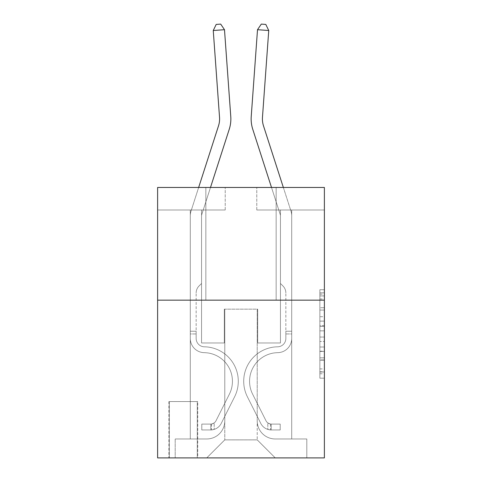 <?xml version="1.0" encoding="UTF-8"?>
<svg xmlns="http://www.w3.org/2000/svg" width="482" height="482" viewBox="0 0 482 482"><rect width="100%" height="100%" fill="white"/><g stroke="black" fill="none" stroke-linecap="round" stroke-linejoin="round"><path stroke-width="0.36" stroke-dasharray="2.41 1.81" d="M319.873 316.698L319.873 330.857L324.386 330.857L324.386 373.767L324.386 294.134L324.386 330.857L319.873 330.857L319.873 292.809L319.873 378.195L319.873 289.712L319.873 372.002L324.386 372.002L319.873 372.002L324.386 372.002L319.873 372.002L319.873 357.843L319.873 378.195L324.386 378.195L324.386 289.712L324.386 371.779L324.386 337.051L319.873 337.051L324.386 337.051L324.386 357.843L324.386 295.906L319.873 295.906L324.386 295.906L324.386 378.195L324.386 294.134L324.386 378.195L319.873 378.195L319.873 289.712L324.386 289.712L324.386 294.134L324.386 289.712L324.386 294.134L324.386 289.712L324.386 292.809L324.386 289.712L319.873 289.712L319.873 295.906L324.386 295.906L319.873 295.906L319.873 316.698L324.386 316.698M276.156 187.468L276.156 300.147L205.844 300.147L276.156 300.147L205.844 300.147L276.156 300.147L276.156 187.468L205.844 187.468L205.844 300.147L205.844 187.468L276.156 187.468M197.728 401.56L168.887 401.56L197.728 401.56L197.728 457.9L168.887 457.9L197.728 457.9M168.887 401.56L168.887 457.9M324.386 325.549L324.386 321.12L324.386 325.549L319.873 325.549L319.873 307.739L319.873 360.162L319.873 347.004L324.386 347.004L319.873 347.004L319.873 378.195L324.386 378.195L319.873 378.195L324.386 378.195L319.873 378.195L319.873 289.712L324.386 289.712L319.873 289.712L324.386 289.712L319.873 289.712L319.873 325.549L324.386 325.549M324.386 300.147L324.386 457.9L157.614 457.9L157.614 300.147L324.386 300.147L324.386 187.468L256.773 187.468L324.386 187.468L324.386 210.001L324.386 187.468L157.614 187.468L225.227 187.468L157.614 187.468L157.614 300.147L324.386 300.147L157.614 300.147M190.294 210.001L190.294 438.969L206.748 438.969A18.027 18.027 0 0 0 224.775 420.943L224.775 309.161L224.775 439.873L224.775 309.161L224.775 439.873L224.775 309.161L257.225 309.161L257.225 420.943A18.027 18.027 0 0 0 275.252 438.969L291.706 438.969L291.706 210.001L291.706 438.969L291.706 210.001L291.706 438.969L291.706 210.001L291.706 438.969L291.706 210.001L291.706 438.969L306.805 438.969L275.252 438.969L291.706 438.969L275.252 438.969L291.706 438.969L275.252 438.969L291.706 438.969L291.706 210.001L280.44 210.001L291.706 210.001L280.44 210.001L291.706 210.001L280.44 210.001L291.706 210.001L280.44 210.001L291.706 210.001L280.44 210.001L291.706 210.001L291.706 438.969L275.252 438.969A18.027 18.027 0 0 1 257.225 420.943A18.027 18.027 0 0 0 275.252 438.969A18.027 18.027 0 0 1 257.225 420.943A18.027 18.027 0 0 0 275.252 438.969A18.027 18.027 0 0 1 257.225 420.943A18.027 18.027 0 0 0 275.252 438.969A18.027 18.027 0 0 1 257.225 420.943L257.225 309.161L257.225 439.873L224.775 439.873L257.225 439.873L275.252 457.9L306.805 457.9L206.748 457.9L275.252 457.9L257.225 439.873L275.252 457.9L257.225 439.873L257.225 309.161L257.225 439.873L257.225 309.161L224.323 309.161L224.323 342.967L201.56 342.967L201.56 210.001L190.294 210.001L190.294 438.969L206.748 438.969A18.027 18.027 0 0 0 224.775 420.943L224.775 309.161L224.323 309.161L224.323 342.967L201.56 342.967L201.56 210.001L190.294 210.001L190.294 438.969L206.748 438.969L175.195 438.969L206.748 438.969L190.294 438.969L190.294 210.001L190.294 438.969L190.294 210.001L190.294 438.969L190.294 210.001L201.56 210.001L190.294 210.001L201.56 210.001L190.294 210.001L201.56 210.001L190.294 210.001L201.56 210.001L190.294 210.001L190.294 438.969L190.294 210.001M224.775 420.943L224.775 309.161L224.323 309.161L224.323 342.967L201.56 342.967L201.56 210.001L201.56 342.967L201.56 210.001L201.56 342.967L201.56 210.001L201.56 342.967L201.56 210.001L201.56 342.967L224.323 342.967L201.56 342.967L224.323 342.967L201.56 342.967L224.323 342.967L201.56 342.967L224.323 342.967L224.323 309.161L224.323 342.967L224.323 309.161L224.323 342.967L224.323 309.161L224.323 342.967L224.323 309.161L224.775 309.161L224.323 309.161L224.775 309.161L224.323 309.161L224.775 309.161L224.323 309.161L224.775 309.161L224.775 420.943A18.027 18.027 0 0 1 206.748 438.969A18.027 18.027 0 0 0 224.775 420.943A18.027 18.027 0 0 1 206.748 438.969A18.027 18.027 0 0 0 224.775 420.943A18.027 18.027 0 0 1 206.748 438.969A18.027 18.027 0 0 0 224.775 420.943M324.386 210.001L256.773 210.001L324.386 210.001M157.614 210.001L225.227 210.001L157.614 210.001L157.614 187.468L157.614 210.001M169.333 457.9L197.283 457.9L169.333 457.9L169.333 401.56L197.283 401.56L197.283 457.9L197.283 401.56L169.333 401.56L169.333 457.9M175.195 457.9L206.748 457.9L224.775 439.873L206.748 457.9L224.775 439.873L206.748 457.9L175.195 457.9L175.195 438.969L175.195 457.9M257.677 309.161L257.225 309.161L257.677 309.161L257.225 309.161L257.677 309.161L257.225 309.161L257.677 309.161L257.225 309.161L257.677 309.161L257.225 309.161L257.677 309.161L257.677 342.967L257.677 309.161M256.773 210.001L256.773 187.468L256.773 210.001M225.227 210.001L225.227 187.468L225.227 210.001M306.805 438.969L306.805 457.9L306.805 438.969M280.44 210.001L280.44 342.967L257.677 342.967L280.44 342.967L257.677 342.967L280.44 342.967L257.677 342.967L280.44 342.967L257.677 342.967L280.44 342.967L257.677 342.967L280.44 342.967L280.44 210.001M319.873 330.857L324.386 330.857L319.873 330.857M319.873 292.809L319.873 289.712L319.873 292.809L324.386 292.809L319.873 292.809M319.873 359.946L319.873 341.473L319.873 359.946L324.386 359.946L319.873 359.946M319.873 341.473L319.873 337.051L324.386 337.051L319.873 337.051L319.873 341.473L324.386 341.473L319.873 341.473M319.873 307.739L319.873 295.906L319.873 307.739L324.386 307.739L319.873 307.739M319.873 289.712L324.386 289.712L319.873 289.712L319.873 294.134L319.873 289.712L324.386 289.712M319.873 378.195L324.386 378.195L319.873 378.195L319.873 373.767L319.873 378.195M198.65 187.468L191.053 211.026A15.773 15.773 0 0 0 190.294 215.864A15.773 15.773 0 0 1 191.053 211.026A15.773 15.773 0 0 0 190.294 215.864A15.773 15.773 0 0 1 191.053 211.026A15.773 15.773 0 0 0 190.294 215.864A15.773 15.773 0 0 1 191.053 211.026A15.773 15.773 0 0 0 190.294 215.864A15.773 15.773 0 0 1 191.053 211.026A15.773 15.773 0 0 0 190.294 215.864L190.294 338.472L190.294 215.864L190.294 338.472L190.294 215.864L190.294 338.472L190.294 215.864L190.294 338.472L190.294 215.864L190.294 338.472L190.294 331.248L196.156 331.248L190.294 331.248L190.294 338.472A14.195 14.195 0 0 0 204.266 352.667A14.195 14.195 0 0 1 190.294 338.472A14.195 14.195 0 0 0 204.266 352.667A14.195 14.195 0 0 1 190.294 338.472L190.294 331.248L190.294 338.472A14.195 14.195 0 0 0 204.266 352.667A14.195 14.195 0 0 1 190.294 338.472L190.294 331.248L196.156 331.248L196.156 338.472A8.339 8.339 0 0 0 204.362 346.805A8.339 8.339 0 0 1 196.156 338.472L196.156 331.248L196.156 338.472A8.339 8.339 0 0 0 204.362 346.805A8.339 8.339 0 0 1 196.156 338.472A8.339 8.339 0 0 0 204.362 346.805A8.339 8.339 0 0 1 196.156 338.472L196.156 331.248L196.156 338.472A8.339 8.339 0 0 0 204.362 346.805A34.481 34.481 0 0 1 234.62 396.77A34.481 34.481 0 0 0 204.362 346.805A34.481 34.481 0 0 1 234.62 396.77A34.481 34.481 0 0 0 204.362 346.805A8.339 8.339 0 0 1 196.156 338.472A8.339 8.339 0 0 0 204.362 346.805A34.481 34.481 0 0 1 234.62 396.77A34.481 34.481 0 0 0 204.362 346.805A8.339 8.339 0 0 1 196.156 338.472A8.339 8.339 0 0 0 204.362 346.805A34.481 34.481 0 0 1 234.62 396.77A34.481 34.481 0 0 0 204.362 346.805A34.481 34.481 0 0 1 234.62 396.77A34.481 34.481 0 0 0 204.362 346.805A8.339 8.339 0 0 1 196.156 338.472L196.156 331.248L196.156 338.472A8.339 8.339 0 0 0 204.362 346.805A34.481 34.481 0 0 1 234.62 396.77L221.25 423.377L234.62 396.77A34.481 34.481 0 0 0 204.362 346.805A34.481 34.481 0 0 1 234.62 396.77L221.25 423.377L234.62 396.77A34.481 34.481 0 0 0 204.362 346.805A34.481 34.481 0 0 1 234.62 396.77L221.25 423.377A11.942 11.942 0 0 1 214.183 429.396C210.706 430.137 210.706 430.137 214.183 429.396C210.706 430.137 210.706 430.137 214.183 429.396A11.942 11.942 0 0 0 221.25 423.377L234.62 396.77A34.481 34.481 0 0 0 204.362 346.805A8.339 8.339 0 0 1 196.156 338.472A8.339 8.339 0 0 0 204.362 346.805A34.481 34.481 0 0 1 234.62 396.77L221.25 423.377A11.942 11.942 0 0 1 210.803 429.956A11.942 11.942 0 0 0 221.25 423.377A11.942 11.942 0 0 1 214.183 429.396C210.706 430.137 210.706 430.137 214.183 429.396C210.706 430.137 210.706 430.137 214.183 429.396A11.942 11.942 0 0 0 221.25 423.377L234.62 396.77L221.25 423.377A11.942 11.942 0 0 1 210.803 429.956A11.942 11.942 0 0 0 221.25 423.377A11.942 11.942 0 0 1 214.183 429.396C210.706 430.137 210.706 430.137 214.183 429.396C210.706 430.137 210.706 430.137 214.183 429.396A11.942 11.942 0 0 0 221.25 423.377L234.62 396.77L221.25 423.377A11.942 11.942 0 0 1 210.803 429.956A11.942 11.942 0 0 0 221.25 423.377A11.942 11.942 0 0 1 214.183 429.396C210.706 430.137 210.706 430.137 214.183 429.396C210.706 430.137 210.706 430.137 214.183 429.396A11.942 11.942 0 0 0 221.25 423.377L234.62 396.77A34.481 34.481 0 0 0 204.362 346.805A34.481 34.481 0 0 1 234.62 396.77L221.25 423.377A11.942 11.942 0 0 1 210.803 429.956A11.942 11.942 0 0 0 221.25 423.377A11.942 11.942 0 0 1 214.183 429.396C210.706 430.137 210.706 430.137 214.183 429.396C210.706 430.137 210.706 430.137 214.183 429.396A11.942 11.942 0 0 0 221.25 423.377L234.62 396.77L221.25 423.377A11.942 11.942 0 0 1 210.803 429.956L201.789 429.956L210.803 429.956A11.942 11.942 0 0 0 221.25 423.377L234.62 396.77A34.481 34.481 0 0 0 204.362 346.805A8.339 8.339 0 0 1 196.156 338.472L196.156 331.248L196.156 333.954L196.156 331.248L190.294 331.248L190.294 338.472A14.195 14.195 0 0 0 204.266 352.667A14.195 14.195 0 0 1 190.294 338.472A14.195 14.195 0 0 0 204.266 352.667A14.195 14.195 0 0 1 190.294 338.472L190.294 333.954L190.294 338.472A14.195 14.195 0 0 0 204.266 352.667A28.619 28.619 0 0 1 229.39 394.137A28.619 28.619 0 0 0 204.266 352.667A28.619 28.619 0 0 1 229.39 394.137A28.619 28.619 0 0 0 204.266 352.667A14.195 14.195 0 0 1 190.294 338.472A14.195 14.195 0 0 0 204.266 352.667A28.619 28.619 0 0 1 229.39 394.137A28.619 28.619 0 0 0 204.266 352.667A14.195 14.195 0 0 1 190.294 338.472A14.195 14.195 0 0 0 204.266 352.667A28.619 28.619 0 0 1 229.39 394.137A28.619 28.619 0 0 0 204.266 352.667A28.619 28.619 0 0 1 229.39 394.137A28.619 28.619 0 0 0 204.266 352.667A14.195 14.195 0 0 1 190.294 338.472A14.195 14.195 0 0 0 204.266 352.667A28.619 28.619 0 0 1 229.39 394.137L216.014 420.744L229.39 394.137A28.619 28.619 0 0 0 204.266 352.667A28.619 28.619 0 0 1 229.39 394.137L216.014 420.744L229.39 394.137A28.619 28.619 0 0 0 204.266 352.667A28.619 28.619 0 0 1 229.39 394.137L216.014 420.744A6.085 6.085 0 0 1 214.183 422.913C210.767 424.479 210.767 424.479 214.183 422.913C210.767 424.479 210.767 424.479 214.183 422.913A6.085 6.085 0 0 0 216.014 420.744L229.39 394.137A28.619 28.619 0 0 0 204.266 352.667A14.195 14.195 0 0 1 190.294 338.472A14.195 14.195 0 0 0 204.266 352.667A28.619 28.619 0 0 1 229.39 394.137L216.014 420.744A6.085 6.085 0 0 1 210.803 424.094A6.085 6.085 0 0 0 216.014 420.744A6.085 6.085 0 0 1 214.183 422.913C210.767 424.479 210.767 424.479 214.183 422.913C210.767 424.479 210.767 424.479 214.183 422.913A6.085 6.085 0 0 0 216.014 420.744L229.39 394.137L216.014 420.744A6.085 6.085 0 0 1 210.803 424.094A6.085 6.085 0 0 0 216.014 420.744A6.085 6.085 0 0 1 214.183 422.913C210.767 424.479 210.767 424.479 214.183 422.913C210.767 424.479 210.767 424.479 214.183 422.913A6.085 6.085 0 0 0 216.014 420.744L229.39 394.137L216.014 420.744A6.085 6.085 0 0 1 210.803 424.094A6.085 6.085 0 0 0 216.014 420.744A6.085 6.085 0 0 1 214.183 422.913C210.767 424.479 210.767 424.479 214.183 422.913C210.767 424.479 210.767 424.479 214.183 422.913A6.085 6.085 0 0 0 216.014 420.744L229.39 394.137A28.619 28.619 0 0 0 204.266 352.667A28.619 28.619 0 0 1 229.39 394.137L216.014 420.744A6.085 6.085 0 0 1 210.803 424.094A6.085 6.085 0 0 0 216.014 420.744A6.085 6.085 0 0 1 214.183 422.913A6.085 6.085 0 0 0 216.014 420.744L229.39 394.137L216.014 420.744A6.085 6.085 0 0 1 210.803 424.094L201.789 424.094L201.789 429.956L201.789 424.094L210.803 424.094L210.803 429.956L201.789 429.956L210.803 429.956L210.803 424.094L201.789 424.094L201.789 429.956L201.789 424.094L210.803 424.094L210.803 429.956L201.789 429.956L210.803 429.956L210.803 424.094L201.789 424.094L201.789 429.956L201.789 424.094L210.803 424.094L210.803 429.956L201.789 429.956L210.803 429.956L210.803 424.094L201.789 424.094L201.789 429.956L201.789 424.094L210.803 424.094L210.803 429.956L201.789 429.956L210.803 429.956L210.803 424.094L201.789 424.094L210.803 424.094L210.803 429.956L210.803 424.094A6.085 6.085 0 0 0 216.014 420.744L229.39 394.137A28.619 28.619 0 0 0 204.266 352.667A14.195 14.195 0 0 1 190.294 338.472L190.294 215.864A15.773 15.773 0 0 1 191.053 211.026L218.503 125.874A22.534 22.534 0 0 0 219.533 117.331L213.255 30.511L224.492 29.703L230.77 116.517A33.806 33.806 0 0 1 229.227 129.333L201.777 214.478A4.507 4.507 0 0 0 201.56 215.864L201.56 283.47L199.024 286.013A9.791 9.791 0 0 0 196.156 292.935A9.791 9.791 0 0 1 199.024 286.013L201.56 283.47L201.56 215.864L201.56 283.47L199.024 286.013A9.791 9.791 0 0 0 196.156 292.935A9.791 9.791 0 0 1 199.024 286.013L201.56 283.47L201.56 215.864L201.56 283.47L199.024 286.013A9.791 9.791 0 0 0 196.156 292.935A9.791 9.791 0 0 1 199.024 286.013L201.56 283.47L201.56 215.864L201.56 283.47L199.024 286.013A9.791 9.791 0 0 0 196.156 292.935A9.791 9.791 0 0 1 199.024 286.013L201.56 283.47L201.56 215.864L201.56 283.47L199.024 286.013A9.791 9.791 0 0 0 196.156 292.935A9.791 9.791 0 0 1 199.024 286.013L201.56 283.47L201.56 215.864A4.507 4.507 0 0 1 201.777 214.478A4.507 4.507 0 0 0 201.56 215.864A4.507 4.507 0 0 1 201.777 214.478A4.507 4.507 0 0 0 201.56 215.864A4.507 4.507 0 0 1 201.777 214.478A4.507 4.507 0 0 0 201.56 215.864A4.507 4.507 0 0 1 201.777 214.478A4.507 4.507 0 0 0 201.56 215.864A4.507 4.507 0 0 1 201.777 214.478L210.489 187.468M196.156 338.472L196.156 292.935L196.156 338.472A8.339 8.339 0 0 0 204.362 346.805A8.339 8.339 0 0 1 196.156 338.472A8.339 8.339 0 0 0 204.362 346.805A8.339 8.339 0 0 1 196.156 338.472M230.77 116.517A33.806 33.806 0 0 1 229.227 129.333A33.806 33.806 0 0 0 230.77 116.517A33.806 33.806 0 0 1 229.227 129.333A33.806 33.806 0 0 0 230.77 116.517A33.806 33.806 0 0 1 229.227 129.333A33.806 33.806 0 0 0 230.77 116.517A33.806 33.806 0 0 1 229.227 129.333A33.806 33.806 0 0 0 230.77 116.517L224.492 29.703L213.255 30.511L216.201 24.425L220.696 24.1L216.201 24.425L213.255 30.511L224.492 29.703L220.696 24.1L224.492 29.703L213.255 30.511L216.201 24.425L220.696 24.1L216.201 24.425L213.255 30.511L224.492 29.703L220.696 24.1L224.492 29.703L230.77 116.517L224.492 29.703L213.255 30.511L216.201 24.425L220.696 24.1L216.201 24.425L213.255 30.511L224.492 29.703L220.696 24.1L224.492 29.703L213.255 30.511L216.201 24.425L220.696 24.1L216.201 24.425L213.255 30.511L224.492 29.703L220.696 24.1L224.492 29.703L230.77 116.517M219.533 117.331L213.255 30.511L219.533 117.331A22.534 22.534 0 0 1 218.503 125.874A22.534 22.534 0 0 0 219.533 117.331A22.534 22.534 0 0 1 218.503 125.874A22.534 22.534 0 0 0 219.533 117.331M283.35 187.468L290.947 211.026A15.773 15.773 0 0 1 291.706 215.864A15.773 15.773 0 0 0 290.947 211.026A15.773 15.773 0 0 1 291.706 215.864A15.773 15.773 0 0 0 290.947 211.026A15.773 15.773 0 0 1 291.706 215.864A15.773 15.773 0 0 0 290.947 211.026A15.773 15.773 0 0 1 291.706 215.864A15.773 15.773 0 0 0 290.947 211.026A15.773 15.773 0 0 1 291.706 215.864L291.706 338.472L291.706 215.864L291.706 338.472L291.706 215.864L291.706 338.472L291.706 215.864L291.706 338.472L291.706 215.864L291.706 338.472L291.706 331.248L285.844 331.248L291.706 331.248L291.706 338.472A14.195 14.195 0 0 1 277.734 352.667A14.195 14.195 0 0 0 291.706 338.472A14.195 14.195 0 0 1 277.734 352.667A14.195 14.195 0 0 0 291.706 338.472L291.706 331.248L291.706 338.472A14.195 14.195 0 0 1 277.734 352.667A14.195 14.195 0 0 0 291.706 338.472L291.706 331.248L285.844 331.248L285.844 338.472A8.339 8.339 0 0 1 277.638 346.805A8.339 8.339 0 0 0 285.844 338.472L285.844 331.248L285.844 338.472A8.339 8.339 0 0 1 277.638 346.805A8.339 8.339 0 0 0 285.844 338.472A8.339 8.339 0 0 1 277.638 346.805A8.339 8.339 0 0 0 285.844 338.472L285.844 331.248L285.844 338.472A8.339 8.339 0 0 1 277.638 346.805A34.481 34.481 0 0 0 247.38 396.77A34.481 34.481 0 0 1 277.638 346.805A34.481 34.481 0 0 0 247.38 396.77A34.481 34.481 0 0 1 277.638 346.805A8.339 8.339 0 0 0 285.844 338.472A8.339 8.339 0 0 1 277.638 346.805A34.481 34.481 0 0 0 247.38 396.77A34.481 34.481 0 0 1 277.638 346.805A8.339 8.339 0 0 0 285.844 338.472A8.339 8.339 0 0 1 277.638 346.805A34.481 34.481 0 0 0 247.38 396.77A34.481 34.481 0 0 1 277.638 346.805A34.481 34.481 0 0 0 247.38 396.77A34.481 34.481 0 0 1 277.638 346.805A8.339 8.339 0 0 0 285.844 338.472L285.844 331.248L285.844 338.472A8.339 8.339 0 0 1 277.638 346.805A34.481 34.481 0 0 0 247.38 396.77L260.75 423.377L247.38 396.77A34.481 34.481 0 0 1 277.638 346.805A34.481 34.481 0 0 0 247.38 396.77L260.75 423.377L247.38 396.77A34.481 34.481 0 0 1 277.638 346.805A34.481 34.481 0 0 0 247.38 396.77L260.75 423.377A11.942 11.942 0 0 0 267.817 429.396C271.294 430.137 271.294 430.137 267.817 429.396C271.294 430.137 271.294 430.137 267.817 429.396A11.942 11.942 0 0 1 260.75 423.377L247.38 396.77A34.481 34.481 0 0 1 277.638 346.805A8.339 8.339 0 0 0 285.844 338.472A8.339 8.339 0 0 1 277.638 346.805A34.481 34.481 0 0 0 247.38 396.77L260.75 423.377A11.942 11.942 0 0 0 271.197 429.956A11.942 11.942 0 0 1 260.75 423.377A11.942 11.942 0 0 0 267.817 429.396C271.294 430.137 271.294 430.137 267.817 429.396C271.294 430.137 271.294 430.137 267.817 429.396A11.942 11.942 0 0 1 260.75 423.377L247.38 396.77L260.75 423.377A11.942 11.942 0 0 0 271.197 429.956A11.942 11.942 0 0 1 260.75 423.377A11.942 11.942 0 0 0 267.817 429.396C271.294 430.137 271.294 430.137 267.817 429.396C271.294 430.137 271.294 430.137 267.817 429.396A11.942 11.942 0 0 1 260.75 423.377L247.38 396.77L260.75 423.377A11.942 11.942 0 0 0 271.197 429.956A11.942 11.942 0 0 1 260.75 423.377A11.942 11.942 0 0 0 267.817 429.396C271.294 430.137 271.294 430.137 267.817 429.396C271.294 430.137 271.294 430.137 267.817 429.396A11.942 11.942 0 0 1 260.75 423.377L247.38 396.77A34.481 34.481 0 0 1 277.638 346.805A34.481 34.481 0 0 0 247.38 396.77L260.75 423.377A11.942 11.942 0 0 0 271.197 429.956A11.942 11.942 0 0 1 260.75 423.377A11.942 11.942 0 0 0 267.817 429.396C271.294 430.137 271.294 430.137 267.817 429.396C271.294 430.137 271.294 430.137 267.817 429.396A11.942 11.942 0 0 1 260.75 423.377L247.38 396.77L260.75 423.377A11.942 11.942 0 0 0 271.197 429.956L280.211 429.956L271.197 429.956A11.942 11.942 0 0 1 260.75 423.377L247.38 396.77A34.481 34.481 0 0 1 277.638 346.805A8.339 8.339 0 0 0 285.844 338.472L285.844 331.248L285.844 333.954L285.844 331.248L291.706 331.248L291.706 338.472A14.195 14.195 0 0 1 277.734 352.667A14.195 14.195 0 0 0 291.706 338.472A14.195 14.195 0 0 1 277.734 352.667A14.195 14.195 0 0 0 291.706 338.472L291.706 333.954L291.706 338.472A14.195 14.195 0 0 1 277.734 352.667A28.619 28.619 0 0 0 252.61 394.137A28.619 28.619 0 0 1 277.734 352.667A28.619 28.619 0 0 0 252.61 394.137A28.619 28.619 0 0 1 277.734 352.667A14.195 14.195 0 0 0 291.706 338.472A14.195 14.195 0 0 1 277.734 352.667A28.619 28.619 0 0 0 252.61 394.137A28.619 28.619 0 0 1 277.734 352.667A14.195 14.195 0 0 0 291.706 338.472A14.195 14.195 0 0 1 277.734 352.667A28.619 28.619 0 0 0 252.61 394.137A28.619 28.619 0 0 1 277.734 352.667A28.619 28.619 0 0 0 252.61 394.137A28.619 28.619 0 0 1 277.734 352.667A14.195 14.195 0 0 0 291.706 338.472A14.195 14.195 0 0 1 277.734 352.667A28.619 28.619 0 0 0 252.61 394.137L265.986 420.744L252.61 394.137A28.619 28.619 0 0 1 277.734 352.667A28.619 28.619 0 0 0 252.61 394.137L265.986 420.744L252.61 394.137A28.619 28.619 0 0 1 277.734 352.667A28.619 28.619 0 0 0 252.61 394.137L265.986 420.744A6.085 6.085 0 0 0 267.817 422.913C271.233 424.479 271.233 424.479 267.817 422.913C271.233 424.479 271.233 424.479 267.817 422.913A6.085 6.085 0 0 1 265.986 420.744L252.61 394.137A28.619 28.619 0 0 1 277.734 352.667A14.195 14.195 0 0 0 291.706 338.472A14.195 14.195 0 0 1 277.734 352.667A28.619 28.619 0 0 0 252.61 394.137L265.986 420.744A6.085 6.085 0 0 0 271.197 424.094A6.085 6.085 0 0 1 265.986 420.744A6.085 6.085 0 0 0 267.817 422.913C271.233 424.479 271.233 424.479 267.817 422.913C271.233 424.479 271.233 424.479 267.817 422.913A6.085 6.085 0 0 1 265.986 420.744L252.61 394.137L265.986 420.744A6.085 6.085 0 0 0 271.197 424.094A6.085 6.085 0 0 1 265.986 420.744A6.085 6.085 0 0 0 267.817 422.913C271.233 424.479 271.233 424.479 267.817 422.913C271.233 424.479 271.233 424.479 267.817 422.913A6.085 6.085 0 0 1 265.986 420.744L252.61 394.137L265.986 420.744A6.085 6.085 0 0 0 271.197 424.094A6.085 6.085 0 0 1 265.986 420.744A6.085 6.085 0 0 0 267.817 422.913C271.233 424.479 271.233 424.479 267.817 422.913C271.233 424.479 271.233 424.479 267.817 422.913A6.085 6.085 0 0 1 265.986 420.744L252.61 394.137A28.619 28.619 0 0 1 277.734 352.667A28.619 28.619 0 0 0 252.61 394.137L265.986 420.744A6.085 6.085 0 0 0 271.197 424.094A6.085 6.085 0 0 1 265.986 420.744A6.085 6.085 0 0 0 267.817 422.913A6.085 6.085 0 0 1 265.986 420.744L252.61 394.137L265.986 420.744A6.085 6.085 0 0 0 271.197 424.094L280.211 424.094L280.211 429.956L280.211 424.094L271.197 424.094L271.197 429.956L280.211 429.956L271.197 429.956L271.197 424.094L280.211 424.094L280.211 429.956L280.211 424.094L271.197 424.094L271.197 429.956L280.211 429.956L271.197 429.956L271.197 424.094L280.211 424.094L280.211 429.956L280.211 424.094L271.197 424.094L271.197 429.956L280.211 429.956L271.197 429.956L271.197 424.094L280.211 424.094L280.211 429.956L280.211 424.094L271.197 424.094L271.197 429.956L280.211 429.956L271.197 429.956L271.197 424.094L280.211 424.094L271.197 424.094L271.197 429.956L271.197 424.094A6.085 6.085 0 0 1 265.986 420.744L252.61 394.137A28.619 28.619 0 0 1 277.734 352.667A14.195 14.195 0 0 0 291.706 338.472L291.706 215.864A15.773 15.773 0 0 0 290.947 211.026L263.497 125.874A22.534 22.534 0 0 1 262.467 117.331L268.745 30.511L257.509 29.703L251.23 116.517A33.806 33.806 0 0 0 252.773 129.333L280.223 214.478A4.507 4.507 0 0 1 280.44 215.864L280.44 283.47L282.976 286.013A9.791 9.791 0 0 1 285.844 292.935A9.791 9.791 0 0 0 282.976 286.013L280.44 283.47L280.44 215.864L280.44 283.47L282.976 286.013A9.791 9.791 0 0 1 285.844 292.935A9.791 9.791 0 0 0 282.976 286.013L280.44 283.47L280.44 215.864L280.44 283.47L282.976 286.013A9.791 9.791 0 0 1 285.844 292.935A9.791 9.791 0 0 0 282.976 286.013L280.44 283.47L280.44 215.864L280.44 283.47L282.976 286.013A9.791 9.791 0 0 1 285.844 292.935A9.791 9.791 0 0 0 282.976 286.013L280.44 283.47L280.44 215.864L280.44 283.47L282.976 286.013A9.791 9.791 0 0 1 285.844 292.935A9.791 9.791 0 0 0 282.976 286.013L280.44 283.47L280.44 215.864A4.507 4.507 0 0 0 280.223 214.478A4.507 4.507 0 0 1 280.44 215.864A4.507 4.507 0 0 0 280.223 214.478A4.507 4.507 0 0 1 280.44 215.864A4.507 4.507 0 0 0 280.223 214.478A4.507 4.507 0 0 1 280.44 215.864A4.507 4.507 0 0 0 280.223 214.478A4.507 4.507 0 0 1 280.44 215.864A4.507 4.507 0 0 0 280.223 214.478L271.511 187.468M285.844 338.472L285.844 292.935L285.844 338.472A8.339 8.339 0 0 1 277.638 346.805A8.339 8.339 0 0 0 285.844 338.472A8.339 8.339 0 0 1 277.638 346.805A8.339 8.339 0 0 0 285.844 338.472M251.23 116.517A33.806 33.806 0 0 0 252.773 129.333A33.806 33.806 0 0 1 251.23 116.517A33.806 33.806 0 0 0 252.773 129.333A33.806 33.806 0 0 1 251.23 116.517A33.806 33.806 0 0 0 252.773 129.333A33.806 33.806 0 0 1 251.23 116.517A33.806 33.806 0 0 0 252.773 129.333A33.806 33.806 0 0 1 251.23 116.517L257.509 29.703L268.745 30.511L265.799 24.425L261.304 24.1L265.799 24.425L268.745 30.511L257.509 29.703L261.304 24.1L257.509 29.703L268.745 30.511L265.799 24.425L261.304 24.1L265.799 24.425L268.745 30.511L257.509 29.703L261.304 24.1L257.509 29.703L251.23 116.517L257.509 29.703L268.745 30.511L265.799 24.425L261.304 24.1L265.799 24.425L268.745 30.511L257.509 29.703L261.304 24.1L257.509 29.703L268.745 30.511L265.799 24.425L261.304 24.1L265.799 24.425L268.745 30.511L265.799 24.425L261.304 24.1L257.509 29.703L261.304 24.1L257.509 29.703L251.23 116.517M268.745 30.511L262.467 117.331A22.534 22.534 0 0 0 263.497 125.874A22.534 22.534 0 0 1 262.467 117.331A22.534 22.534 0 0 0 263.497 125.874A22.534 22.534 0 0 1 262.467 117.331L268.745 30.511L262.467 117.331L268.745 30.511L262.467 117.331L268.745 30.511L262.467 117.331L268.745 30.511L257.509 29.703M190.294 333.954L190.294 331.248L190.294 333.954L196.156 333.954L190.294 333.954M196.156 331.248L190.294 331.248M214.183 422.913C210.767 424.479 210.767 424.479 214.183 422.913C210.767 424.479 210.767 424.479 214.183 422.913L214.183 429.396L214.183 422.913M224.492 29.703L220.696 24.1L216.201 24.425L213.255 30.511M201.789 429.956L201.789 424.094L201.789 429.956M291.706 333.954L291.706 331.248L291.706 333.954L285.844 333.954L291.706 333.954M285.844 331.248L291.706 331.248M267.817 422.913C271.233 424.479 271.233 424.479 267.817 422.913C271.233 424.479 271.233 424.479 267.817 422.913L267.817 429.396L267.817 422.913M280.211 429.956L280.211 424.094L280.211 429.956M319.873 357.843L324.386 357.843L319.873 357.843M319.873 351.203L324.386 351.203M319.873 310.065L324.386 310.065L319.873 310.065M319.873 294.134L324.386 294.134M319.873 373.767L324.386 373.767M319.873 368.905L324.386 368.905M319.873 299.003L324.386 299.003M319.873 326.428L324.386 326.428L319.873 326.428M319.873 351.426L324.386 351.426L319.873 351.426M319.873 360.162L324.386 360.162L319.873 360.162M319.873 321.12L324.386 321.12L319.873 321.12M319.873 371.779L324.386 371.779M319.873 372.002L324.386 372.002M319.873 295.906L324.386 295.906M211.478 424.027L211.478 429.92M270.523 424.027L270.523 429.92"/><path stroke-width="0.72" d="M324.386 300.147L324.386 457.9L157.614 457.9L157.614 187.468L324.386 187.468L324.386 300.147L157.614 300.147M198.65 187.468L218.503 125.874A22.534 22.534 0 0 0 219.533 117.331L213.255 30.511L224.492 29.703L230.77 116.517A33.806 33.806 0 0 1 229.227 129.333L210.489 187.468M283.35 187.468L263.497 125.874A22.534 22.534 0 0 1 262.467 117.331L268.745 30.511L257.509 29.703L251.23 116.517A33.806 33.806 0 0 0 252.773 129.333L271.511 187.468M218.503 125.874A22.534 22.534 0 0 0 219.533 117.331A22.534 22.534 0 0 1 218.503 125.874A22.534 22.534 0 0 0 219.533 117.331A22.534 22.534 0 0 1 218.503 125.874M213.255 30.511L216.201 24.425L220.696 24.1L224.492 29.703M263.497 125.874A22.534 22.534 0 0 1 262.467 117.331A22.534 22.534 0 0 0 263.497 125.874A22.534 22.534 0 0 1 262.467 117.331A22.534 22.534 0 0 0 263.497 125.874M257.509 29.703L251.23 116.517L257.509 29.703L251.23 116.517L257.509 29.703L261.304 24.1L265.799 24.425L268.745 30.511"/></g></svg>
